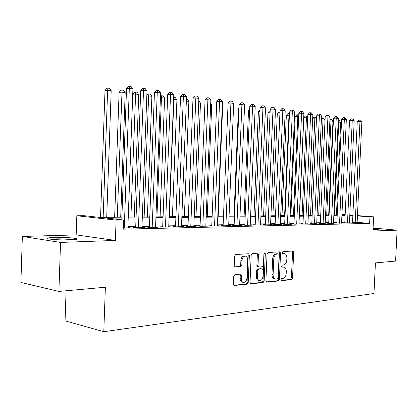 <?xml version="1.0" encoding="UTF-8"?>
<svg xmlns="http://www.w3.org/2000/svg" width="418" height="418" viewBox="0 0 418 418"><rect width="100%" height="100%" fill="white"/><g stroke="black" fill="none" stroke-linecap="round" stroke-linejoin="round"><path stroke-width="0.63" d="M280.943 279.705L281.57 280.65L291.555 279.616L292.543 278.09L293.676 252.373L292.971 251.009L282.834 251.615L282.124 252.676L282.631 253.642L284.59 253.606C286.105 254.113 286.868 255.576 286.879 257.99L286.785 260.158C286.482 262.969 285.405 264.589 283.556 265.017L282.244 265.127L281.533 266.198L282.014 267.144L284.109 267.102C285.562 267.635 286.288 269.072 286.288 271.407L286.194 273.571C285.891 276.382 284.815 278.022 282.965 278.487L281.659 278.618L280.943 279.705M70.485 239.89C76.551 239.624 78.422 239.169 76.097 238.516C71.013 237.643 63.719 237.288 54.215 237.445C47.887 237.696 45.923 238.161 48.316 238.84C51.477 239.624 63.061 240.167 70.485 239.89M373.264 229.461L376.817 229.461C378.274 229.409 378.765 229.294 378.285 229.116L373.075 228.463M234.921 274.605L233.766 276.256L233.443 284.094L234.137 285.489L247.095 284.224L248.208 282.594L249.363 255.194L248.585 253.757L235.757 254.515L234.602 256.135L234.211 265.618L234.963 267.06L240.69 266.658L241.823 265.038L242.022 260.383C242.419 257.462 243.621 256.046 245.632 256.135C246.996 256.626 247.686 257.911 247.696 259.986L246.933 278.059C246.489 281.126 245.22 282.547 243.124 282.328C241.881 281.784 241.259 280.541 241.259 278.597L241.385 275.566L240.663 274.156L234.921 274.605M58.907 291.424L20.9 282.464L22.347 236.452L60.537 242.43L58.907 291.424L105.367 287.234L103.795 331.693L373.964 293.525L375.432 262.891L395.59 261.078L397.1 230.156L372.955 231.039L373.635 216.832L369.94 216.879L369.632 223.379L123.226 229.168L123.556 220.004L116.099 220.103L76.828 215.751L84.18 215.698L99.588 217.386L121.894 217.177M60.537 242.43L115.373 240.428L116.099 220.103M265.9 280.797L266.836 282.176L278.383 280.98L279.407 279.428L280.546 253.209L279.82 251.824L268.11 252.519L267.05 254.071L265.9 280.797M263.084 282.563L251.014 283.817L250.037 282.406L251.192 255.079L252.294 253.496L257.707 253.193L258.47 254.614L258 265.597L258.956 267.018L262.358 266.741L263.429 265.169L263.915 253.825L264.793 252.744L265.32 253.736L264.15 280.974L263.084 282.563L261.961 282.38L250.398 283.571M397.1 230.156L373.096 228.029M352.526 222.637L357.113 222.684M344.787 222.81L349.432 222.851M336.856 222.977L341.558 223.019M328.715 223.155L327.268 223.186L329.974 223.426L333.48 223.191M320.366 223.337L318.882 223.369L321.599 223.609L325.194 223.369M311.791 223.52L310.271 223.557L312.998 223.802L316.687 223.552M302.993 223.714L301.43 223.745L304.163 223.996L307.956 223.74M293.953 223.907L292.344 223.944L295.092 224.194L298.985 223.933M284.668 224.111L283.017 224.147L285.766 224.403L291.393 224.278L289.768 224.126M275.122 224.314L273.424 224.351L276.183 224.612L281.962 224.487L280.295 224.33M265.305 224.529L263.559 224.565L266.323 224.832L272.275 224.701L270.556 224.539M255.21 224.748L253.412 224.785L256.182 225.056L262.305 224.921L260.539 224.748M244.823 224.973L242.973 225.015L245.747 225.286L252.044 225.15L250.23 224.968M234.127 225.203L232.225 225.245L235 225.527L241.484 225.38L239.618 225.197M223.113 225.443L221.148 225.485L223.928 225.772L230.611 225.621L228.688 225.427M211.764 225.689L209.742 225.73L212.522 226.023L219.408 225.872L217.423 225.668M200.06 225.939L197.975 225.986L200.76 226.284L207.861 226.128L205.813 225.908M187.995 226.201L185.848 226.248L188.628 226.551L195.953 226.389L193.842 226.164M175.544 226.472L173.329 226.519L176.103 226.828L183.664 226.66L181.485 226.425M162.691 226.749L160.402 226.802L163.177 227.115L170.983 226.943L168.731 226.692M149.419 227.037L147.052 227.089L149.816 227.413L157.884 227.23L155.559 226.969M135.698 227.335L133.253 227.387L136.012 227.716L144.351 227.533L141.948 227.251M369.632 223.379L357.129 222.329M352.557 222.052L349.469 222.115M344.819 222.209L341.59 222.277M336.882 222.376L333.517 222.444M328.741 222.543L325.225 222.616M320.392 222.716L316.719 222.794M311.823 222.893L307.988 222.972M303.019 223.076L299.016 223.16M293.979 223.264L289.805 223.353M284.695 223.458L280.332 223.546M275.149 223.656L270.592 223.75M265.336 223.855L260.571 223.954M255.241 224.069L250.262 224.168M244.849 224.283L239.65 224.388M234.158 224.503L228.719 224.618M223.139 224.732L217.454 224.847M211.79 224.968L205.844 225.088M200.091 225.208L193.874 225.339M188.027 225.459L181.516 225.595M175.576 225.715L168.762 225.856M162.722 225.981L155.59 226.128M149.445 226.258L141.979 226.41M135.73 226.54L127.903 226.702M127.871 227.544L130.359 227.841L123.268 227.998M66.081 290.776L65.072 320.836L103.795 331.693M115.373 240.428L76.18 234.906L22.347 236.452M76.18 234.906L76.828 215.751M121.863 218.044L107.029 218.196L123.556 220.004M352.855 215.651L349.767 215.683M345.116 215.73L341.893 215.766M337.185 215.813L333.82 215.85M329.044 215.897L325.533 215.934M320.695 215.986L317.027 216.022M312.126 216.075L308.296 216.111M303.327 216.163L299.325 216.205M294.293 216.258L290.113 216.305M285.003 216.357L280.64 216.399M275.462 216.456L270.901 216.503M265.649 216.555L260.884 216.602M255.555 216.66L250.575 216.712M245.167 216.77L239.963 216.822M234.472 216.879L229.033 216.937M223.458 216.994L217.773 217.052M212.109 217.109L206.163 217.172M200.41 217.229L194.187 217.297M188.34 217.355L181.835 217.423M175.894 217.485L169.081 217.553M163.041 217.616L155.909 217.694M149.764 217.757L142.298 217.835M136.049 217.898L128.221 217.977M369.94 216.879L357.432 215.913M336.474 213.979L337.263 214.042M341.955 214.403L345.169 214.648M349.798 215.004L352.876 215.239M357.447 215.589L373.635 216.832M345.153 214.967L341.94 214.721M337.253 214.356L336.459 214.298M128.253 217.114L136.08 217.041M142.329 216.984L149.796 216.916M155.94 216.858L163.072 216.79M169.112 216.733L175.926 216.67M181.867 216.618L188.372 216.555M194.218 216.503L200.441 216.44M206.194 216.388L212.14 216.336M217.804 216.278L223.489 216.226M229.064 216.174L234.503 216.127M239.995 216.075L245.199 216.022M250.607 215.975L255.586 215.928M260.916 215.876L265.681 215.834M270.932 215.787L275.493 215.74M280.671 215.693L285.034 215.651M290.144 215.604L294.319 215.568M299.356 215.521L303.358 215.484M308.327 215.437L312.157 215.401M317.058 215.354L320.726 215.322M325.559 215.275L329.076 215.244M333.846 215.197L337.216 215.165M341.924 215.124L345.148 215.092M281.722 266.94L282.343 266.888M282.343 253.46L282.934 253.423M281.11 280.4L290.437 279.438L291.424 277.918L292.558 252.232L292.166 251.04M266.245 281.936L277.259 280.797L278.284 279.245L279.423 253.068L279.015 251.85M277.411 279.046L278.132 277.96L279.135 254.902L278.623 253.935L277.103 254.013C275.206 254.421 274.098 256.056 273.78 258.925L273.095 274.804C273.095 277.103 273.806 278.54 275.232 279.114L277.411 279.046M277.547 253.799L278.503 253.925M274.621 279.02L274.109 278.937C272.682 278.362 271.972 276.925 271.972 274.626L272.656 258.768C272.97 255.905 274.077 254.269 275.974 253.867L277.38 253.778M257.754 266.851L256.871 265.43L257.336 254.468L256.903 253.214M261.961 282.38L263.026 280.791L264.129 253.104M257.519 276.977C257.519 278.91 258.125 280.133 259.348 280.645C261.328 280.812 262.53 279.417 262.943 276.46L263.209 270.237L262.269 268.831L258.867 269.119L257.786 270.707L257.519 276.977L256.391 276.794C256.391 278.728 257.002 279.95 258.219 280.457L258.721 280.541M256.391 276.794L256.657 270.535L257.739 268.946L261.14 268.664M242.592 282.234L241.996 282.134C240.752 281.591 240.131 280.347 240.131 278.409L240.256 275.378L239.859 274.171M245.225 256.082L244.499 255.978C242.492 255.889 241.285 257.3 240.888 260.221L242.022 260.383M234.639 266.872L239.556 266.485L240.695 264.866L240.888 260.221M233.824 285.28L245.967 284.026L247.08 282.401L248.229 255.043L247.78 253.773M336.422 215.176L340.696 122.369L338.779 122.103L334.499 215.192M338.193 120.551L339.421 120.645L340.696 122.369M338.658 120.536L338.779 122.103L338.125 122.119M355.206 222.867L359.961 121.565L361.857 121.837L357.108 222.825M352.52 222.784L357.259 121.633L359.961 121.565L359.799 119.961L360.556 120.07L361.857 121.837M357.259 121.633L358.717 119.992L359.799 119.961M51.445 239.31C55.928 238.934 61.446 238.929 67.988 239.295L72.915 239.77M74.185 239.676L68.829 239.174C61.577 238.762 55.354 238.756 50.17 239.159M328.663 215.244L332.958 121.304L330.993 121.032L326.693 215.265M329.927 119.47L331.667 119.553L332.958 121.304M330.878 119.443L330.993 121.032L329.854 121.058M320.71 215.322L325.021 120.206L323.01 119.929L318.694 215.338M321.416 118.874L321.87 118.357L323.715 118.44L325.021 120.206M322.91 118.325L323.01 119.929L321.364 119.976M316.489 119.031L314.827 118.801L310.49 215.416M312.669 118.372L313.699 117.212L314.744 117.176L315.569 117.296L316.51 118.566M314.744 117.176L314.827 118.801L312.648 118.864M307.705 117.819L303.818 117.724L299.481 215.521M303.818 117.724L305.318 116.037L306.363 116L306.436 117.641L302.083 215.495M306.363 116L307.209 116.12L307.747 116.852M347.473 223.04L352.254 120.457L354.198 120.739L349.427 222.993M344.782 222.956L349.542 120.53L352.254 120.457L352.102 118.837L352.881 118.952L354.198 120.739M349.542 120.53L351.021 118.869L352.102 118.837M339.552 223.212L344.354 119.323L346.344 119.611L341.548 223.17M336.845 223.134L341.626 119.402L344.354 119.323L344.213 117.683L345.012 117.798L346.344 119.611M341.626 119.402L343.126 117.714L344.213 117.683M331.422 223.395L336.244 118.158L338.293 118.451L333.475 223.348M328.705 223.311L333.512 118.242L336.244 118.158L336.119 116.497L336.939 116.617L338.293 118.451M333.512 118.242L335.027 116.533L336.119 116.497M323.077 223.578L327.926 116.962L330.027 117.265L325.183 223.531M320.355 223.499L325.183 117.05L327.926 116.962L327.816 115.284L328.652 115.41L330.027 117.265M325.183 117.05L326.714 115.321L327.816 115.284M298.687 116.575L295.202 116.544L290.85 215.599M295.202 116.544L296.717 114.83L297.768 114.793L297.825 116.455L293.457 215.573M297.768 114.793L298.755 115.075M314.519 223.766L319.383 115.739L321.541 116.047L316.677 223.719M311.786 223.693L316.63 115.828L319.383 115.739L319.289 114.036L320.151 114.166L321.541 116.047M316.63 115.828L318.187 114.077L319.289 114.036M289.418 115.295L286.356 115.326L281.988 215.683M286.356 115.326L287.892 113.597L288.948 113.555L288.984 115.237L284.601 215.657M288.948 113.555L289.491 113.633M305.725 223.959L310.616 114.48L312.831 114.798L307.946 223.912M302.982 223.886L307.852 114.574L310.616 114.48L310.532 112.755L311.42 112.886L312.831 114.798M307.852 114.574L309.425 112.797L310.532 112.755M279.893 113.983L277.28 114.083L272.897 215.766M277.28 114.083L278.837 112.327L279.966 112.296M279.908 113.571L279.888 112.285M296.696 224.163L301.603 113.184L303.881 113.513L298.974 224.111M293.943 224.09L298.833 113.288L301.603 113.184L301.54 111.444L302.449 111.575L303.881 113.513M298.833 113.288L300.427 111.486L301.54 111.444M270.091 112.719L267.959 112.803L263.559 215.855M267.959 112.803L269.532 111.021L270.164 110.995M287.417 224.367L292.344 111.852L294.685 112.191L289.763 224.314M284.658 224.299L289.564 111.961L292.344 111.852L292.297 110.091L293.232 110.227L294.685 112.191M289.564 111.961L291.184 110.138L292.297 110.091M260.006 111.418L258.381 111.486L253.972 215.944M258.381 111.486L260.08 109.678M277.876 224.576L282.824 110.488L285.228 110.833L280.29 224.523M275.112 224.513L280.039 110.603L282.824 110.488L282.793 108.701L283.754 108.842L285.228 110.833M280.039 110.603L281.68 108.748L282.793 108.701M249.624 110.086L248.538 110.133L244.117 216.033M248.538 110.133L249.677 108.847M268.069 224.795L273.032 109.082L275.509 109.438L270.55 224.738M265.299 224.732L270.237 109.202L273.032 109.082L273.022 107.274L274.009 107.416L275.509 109.438M270.237 109.202L271.904 107.322L273.022 107.274M238.939 108.722L238.422 108.748L233.986 216.132M238.422 108.748L238.965 108.131M257.979 225.02L262.959 107.635L265.508 108.001L260.529 224.962M255.205 224.962L260.158 107.76L262.959 107.635L262.969 105.801L263.988 105.953L265.508 108.001M260.158 107.76L261.846 105.858L262.969 105.801M247.597 225.25L252.592 106.146L255.21 106.522L250.22 225.187M244.812 225.197L249.786 106.276L252.592 106.146L252.618 104.291L253.669 104.443L255.21 106.522M249.786 106.276L251.5 104.348L252.618 104.291M218.206 216.278L222.674 106.088L222.271 106.031M222.292 105.571L222.674 106.088M236.901 225.485L241.912 104.61L244.614 104.996L239.608 225.422M234.117 225.438L239.106 104.751L241.912 104.61L241.965 102.734L243.046 102.891L244.614 104.996M239.106 104.751L240.841 102.791L241.965 102.734M207.26 216.378L211.738 104.578L210.672 104.432M210.719 103.215L211.738 104.578M225.892 225.725L230.914 103.032L233.693 103.429L228.677 225.668M223.102 225.683L228.103 103.178L230.914 103.032L230.987 101.13L232.1 101.292L233.693 103.429M228.103 103.178L229.863 101.187L230.987 101.13M195.99 216.482L200.478 103.027L198.707 102.781M198.78 100.895L200.478 103.027M214.544 225.976L219.575 101.402L222.444 101.814L217.412 225.913M211.754 225.945L216.764 101.558L219.575 101.402L219.68 99.474L220.824 99.641L222.444 101.814M216.764 101.558L218.551 99.541L219.68 99.474M184.385 216.592L188.873 101.422L186.36 101.078M186.433 99.16L187.269 99.28L188.873 101.422M202.845 226.237L207.887 99.724L210.844 100.148L205.802 226.169M200.05 226.206L205.071 99.892L207.887 99.724L208.012 97.77L209.199 97.943L210.844 100.148M205.071 99.892L206.889 97.838L208.012 97.77M172.425 216.707L176.918 99.777L173.872 99.353L169.379 216.733M173.679 97.451L175.288 97.598L176.918 99.777M174.071 97.425L173.606 99.369M190.775 226.504L195.828 97.99L198.879 98.429L193.827 226.436M187.985 226.483L193.011 98.167L195.828 97.99L195.985 96.009L197.202 96.187L198.879 98.429M193.011 98.167L194.856 96.083L195.985 96.009M160.094 216.822L164.593 98.073L161.447 97.64L156.954 216.848M160.496 95.894L162.931 95.863L164.593 98.073M161.677 95.685L161.447 97.64L160.428 97.707M178.324 226.781L183.382 96.203L186.527 96.657L181.475 226.708M175.534 226.765L180.566 96.386L183.382 96.203L183.565 94.191L184.824 94.379L186.527 96.657M180.566 96.386L182.441 94.269L183.565 94.191M147.382 216.937L151.875 96.318L148.63 95.874L144.137 216.968M146.838 95.09L147.831 93.966L150.187 94.071L151.875 96.318M148.892 93.893L148.63 95.874L146.807 95.999M165.465 227.063L170.528 94.358L173.778 94.823L168.72 226.99M162.68 227.058L167.717 94.552L170.528 94.358L170.743 92.321L172.044 92.509L173.778 94.823M167.717 94.552L169.619 92.399L170.743 92.321M134.256 217.062L138.75 94.51L135.401 94.045L132.762 94.238L128.295 217.114M132.762 94.238L134.643 92.117L135.698 92.038L130.912 217.094M135.698 92.038L137.036 92.226L138.75 94.51M152.189 227.355L157.246 92.451L160.606 92.932L155.548 227.282M149.404 227.361L154.441 92.655L157.246 92.451L157.497 90.382L158.845 90.581L160.606 92.932M154.441 92.655L156.374 90.466L157.497 90.382M120.708 217.188L125.196 92.639L121.737 92.164L119.109 92.368L114.647 217.245M119.109 92.368L121.016 90.21L122.072 90.126L117.254 217.219M122.072 90.126L123.451 90.319L125.196 92.639M138.457 227.664L143.515 90.476L146.995 90.978L141.932 227.585M135.688 227.679L140.72 90.696L143.515 90.476L143.808 88.381L145.198 88.585L146.995 90.978M140.72 90.696L142.684 88.47L143.808 88.381M106.715 217.318L111.193 90.706L107.625 90.215L105.007 90.429L100.55 217.376M105.007 90.429L106.945 88.235L107.99 88.146L107.625 90.215L103.147 217.35M107.99 88.146L109.422 88.35L111.193 90.706M124.266 227.977L129.319 88.438L132.914 88.956L127.861 227.899M121.795 219.816L126.529 88.668L129.319 88.438L129.643 86.307L131.085 86.521L132.914 88.956M126.529 88.668L128.53 86.406L129.643 86.307M292.558 252.232L293.676 252.373M291.424 277.918L292.543 278.09M290.437 279.438L291.555 279.616M279.423 253.068L280.546 253.209M278.284 279.245L279.407 279.428M277.259 280.797L278.383 280.98M266.491 282.119L266.836 282.176M275.974 253.867L277.103 254.013M272.656 258.768L273.78 258.925M271.972 274.626L273.095 274.804M250.643 283.754L251.014 283.817M257.336 254.468L258.47 254.614M256.871 265.43L258 265.597M264.192 253.585L265.32 253.736M263.026 280.791L264.15 280.974M257.739 268.946L258.867 269.119M256.657 270.535L257.786 270.707M240.256 275.378L241.385 275.566M240.131 278.409L241.259 278.597M240.695 264.866L241.823 265.038M239.556 266.485L240.69 266.658M234.895 267.034L235.235 267.086M248.229 255.043L249.363 255.194M247.08 282.401L248.208 282.594M245.967 284.026L247.095 284.224M234.064 285.457L234.472 285.531M277.5 253.789L278.55 253.925M274.109 278.937L275.232 279.114M257.598 266.825L258.726 266.992M258.219 280.457L259.348 280.645M241.996 282.134L243.124 282.328"/></g></svg>
